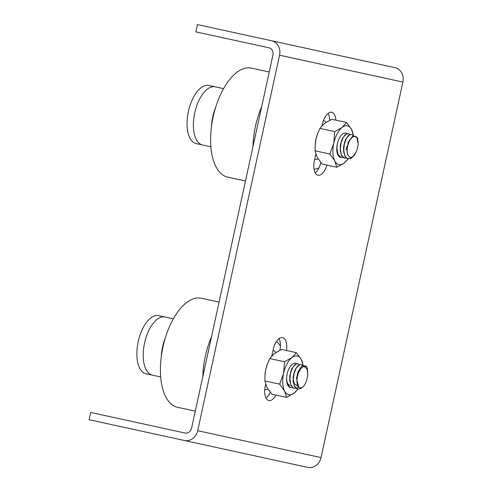 <?xml version="1.0" encoding="UTF-8"?>
<svg xmlns="http://www.w3.org/2000/svg" width="492" height="492" viewBox="0 0 492 492"><rect width="100%" height="100%" fill="white"/><g stroke="black" fill="none" stroke-linecap="round" stroke-linejoin="round"><path stroke-width="0.74" d="M166.191 436.527L185.976 440.844M275.926 395.076A13.641 6.611 -77.7 0 1 268.866 400.543A13.641 6.611 -77.7 0 1 265.311 385.808L265.625 384.375M266.061 398.126A13.641 6.611 102.3 0 0 270.249 392.284M271.861 355.747L273.232 349.468A13.641 6.611 -77.7 0 1 282.599 337.555A13.641 6.611 -77.7 0 1 286.485 350.488M279.942 350.199A13.641 6.611 102.3 0 0 279.044 338.588M326.903 165.091A13.641 6.611 -77.7 0 1 317.992 175.238A13.641 6.611 -77.7 0 1 314.437 160.503L315.803 154.224M315.188 172.821A13.641 6.611 102.3 0 0 320.833 162.631M322.045 125.595L322.358 124.162A13.641 6.611 -77.7 0 1 331.725 112.244A13.641 6.611 -77.7 0 1 335.864 120.159M329.542 120.331A13.641 6.611 102.3 0 0 328.17 113.277M184.457 440.512L89.107 419.719L90.688 412.45L184.98 433.009A6.199 5.424 -77.7 0 0 191.597 428.108L272.949 55.018A6.199 5.424 -77.7 0 0 268.97 47.804L195.865 31.869L197.452 24.6L271.615 40.768A12.398 10.842 102.3 0 1 279.567 55.196L197.692 430.709A12.398 10.842 102.3 0 1 184.457 440.512L307.783 467.4A12.398 10.842 -77.7 0 0 321.018 457.597L402.893 82.084A12.398 10.842 -77.7 0 0 394.941 67.662L271.615 40.768M252.999 146.499A55.793 27.048 -77.7 0 1 261.726 106.475M269.247 71.98L251.455 68.099A55.793 27.048 102.3 0 0 213.141 116.844A55.793 27.048 102.3 0 0 227.685 177.12L245.477 180.995M196.037 107.92A29.754 14.428 102.3 0 0 202.507 144.98A29.754 14.428 -77.7 0 1 194.531 134.826A29.754 14.428 -77.7 0 1 198.116 102.25A29.754 14.428 -77.7 0 1 215.182 86.838A29.754 14.428 102.3 0 0 196.037 107.92M202.821 376.651A55.793 27.048 -77.7 0 1 211.548 336.633M219.069 302.131L201.271 298.25A55.793 27.048 102.3 0 0 193.657 298.73A55.793 27.048 102.3 0 0 161.579 354.517A55.793 27.048 102.3 0 0 177.501 407.271L195.299 411.152M160.693 376.958L145.964 373.748A29.754 14.428 -77.7 0 1 142.569 371.989A29.754 14.428 -77.7 0 1 139.15 337.875A29.754 14.428 -77.7 0 1 158.645 315.606L164.998 316.989A29.754 14.428 102.3 0 0 144.568 342.992A29.754 14.428 102.3 0 0 152.323 375.132A29.754 14.428 -77.7 0 1 148.928 373.379A29.754 14.428 -77.7 0 1 145.503 339.259A29.754 14.428 -77.7 0 1 164.998 316.989L173.368 318.816M357.678 138.516L357.352 137.785L353.096 135.589L348.391 141.794L346.971 148.375L347.469 154.039C349.541 158.768 352.235 158.399 355.556 152.926L357.001 150.072L358.25 144.328L356.866 137.36L357.678 138.516L358.25 144.328M343.478 147.016L343.656 146.536M343.711 146.37L344.628 142.163M346.983 133.615A12.398 6.009 102.3 0 0 338.281 140.583A12.398 6.009 102.3 0 0 337.309 143.916A12.398 6.009 102.3 0 0 336.805 147.36L336.952 148.83M342.635 138.461L341.528 140.546M348.268 133.621L345.347 134.464L342.457 138.338L340.396 144.691L340.193 150.595L341.589 155.687L344.683 158.215M340.206 146.702L340.341 149.574M346.024 139.199L344.917 141.296M351.657 134.359L348.527 135.374L345.679 139.427L343.619 147.046M343.594 147.434L343.73 150.312M348.391 141.794L346.995 148.03M336.743 148.928L338.053 154.672L341.294 157.471M341.688 140.115L340.169 147.169M345.083 140.847L343.557 147.907L343.625 151.739L345.132 156.69L348.041 158.947L351.639 157.92L354.591 154.636M357.001 150.072L354.455 155.201L350.919 158.535L347.413 158.719L344.806 155.687L343.73 150.245L344.394 143.842L346.546 138.209L349.523 134.845L351.743 134.377L353.379 135.478M346.442 158.203L343.81 157.87L341.288 154.642L340.329 149.082L341.11 142.68L343.342 137.151L346.343 133.984L348.354 133.639L349.824 134.537M343.053 157.465L340.212 157.01L337.783 153.584L336.934 147.914L337.254 144.181M347.469 154.039A11.156 5.412 -77.7 0 1 349.738 140.509A11.156 5.412 -77.7 0 1 356.866 137.36M323.392 120.583A19.834 9.619 -77.7 0 1 326.091 122.28M318.103 158.922A19.834 9.619 -77.7 0 1 314.8 159.316A19.834 9.619 -77.7 0 1 314.702 159.291M210.877 146.807L196.148 143.596A29.754 14.428 -77.7 0 1 188.172 133.443A29.754 14.428 -77.7 0 1 191.757 100.866A29.754 14.428 -77.7 0 1 208.823 85.448L223.553 88.658M307.162 367.924A12.398 6.009 102.3 0 0 307.143 367.875A12.398 6.009 102.3 0 0 305.747 365.863L301.744 366.109L297.961 371.835L296.51 378.526L298.902 387.536C302.309 388.951 304.997 386.097 306.965 378.988L307.789 374.572L306.965 368.84L304.148 366.546C305.557 365.851 306.627 366.466 307.352 368.391L307.789 374.572M293.257 376.466L293.829 374.43M293.859 374.283L294.179 372.259M292.18 368.551L291.073 370.648M297.82 363.717L295.034 364.449L292.119 368.201L290.926 371.023L289.776 376.405M289.751 376.798L289.886 379.664M295.569 369.289L294.462 371.392M302.715 365.525L301.079 364.424L298.213 365.353L295.335 369.289L293.503 374.59L293.146 381.564L294.579 386.607L297.617 389.049M293.146 377.536L293.195 379.689L294.382 383.766L296.787 385.562L297.494 385.574M297.961 371.835L296.541 378.151M287.34 384.209L290.206 387.388L290.84 387.567M291.239 370.205L289.72 377.259L289.72 380.414L291.036 385.599L293.816 388.206L296.012 388.188M294.628 370.943L293.109 378.004M307.143 367.875L307.352 368.391M301.817 387.733L300.305 388.711L297.703 389.067L296.817 388.742L294.271 385.58L293.269 380.058L294.013 373.656L296.215 368.09L299.216 364.855L301.288 364.474L302.844 365.47M298.392 387.026L296.664 388.077L294.314 388.323L293.214 387.887L290.76 384.529L289.874 378.889L290.729 372.493L293.017 367.044L296.03 364.012L297.9 363.736L299.37 364.633M292.599 387.555L290.926 387.585L289.622 387.013L287.254 383.465L286.596 380.31M298.902 387.536A11.156 5.412 -77.7 0 1 297.623 375.648A11.156 5.412 -77.7 0 1 304.148 366.546M272.968 350.685A19.834 9.619 -77.7 0 1 273.072 350.704A19.834 9.619 -77.7 0 1 275.907 352.438M267.919 389.074A19.834 9.619 -77.7 0 1 264.764 389.498M276.326 341.663A29.754 14.428 -77.7 0 1 280.397 346.356M319.037 167.698A29.754 14.428 -77.7 0 1 314.037 169.162M289.794 385.285A10.387 5.037 -77.7 0 1 286.651 377.216M264.991 375.033A19.834 9.619 -77.7 0 1 264.997 374.929A19.834 9.619 -77.7 0 1 265.809 369.424A19.834 9.619 -77.7 0 1 267.365 364.086A19.834 9.619 -77.7 0 1 267.402 363.982M296.676 363.68A12.398 6.009 102.3 0 0 288.103 370.734A12.398 6.009 102.3 0 0 286.627 377.512A12.398 6.009 102.3 0 0 290.532 387.499M303.06 365.39A19.834 9.619 102.3 0 0 301.362 359.591A19.834 9.619 102.3 0 0 291.965 357.543A19.834 9.619 102.3 0 0 283.607 373.305A19.834 9.619 102.3 0 0 284.647 391.115A19.834 9.619 102.3 0 0 294.038 393.163A19.834 9.619 102.3 0 0 297.697 389.061M296.368 352.641L281.596 349.425L274.167 353.662L269.757 358.563L267.445 363.865L265.809 369.424L264.985 375.156L264.88 380.943L266.842 387.235L271.836 394.184L286.608 397.401L284.647 391.115L279.653 384.166L283.607 373.305L284.53 361.786L291.965 357.543L296.368 352.641L301.362 359.591L303.324 365.882M297.906 389.104L294.038 393.163L286.608 397.401M269.757 358.563L284.53 361.786M264.88 380.943L279.653 384.166M347.106 146.056A10.387 5.037 -77.7 0 1 345.864 149.906M315.175 144.882A19.834 9.619 -77.7 0 1 315.181 144.771A19.834 9.619 -77.7 0 1 315.987 139.267A19.834 9.619 -77.7 0 1 317.543 133.929A19.834 9.619 -77.7 0 1 317.586 133.824M336.805 147.36A12.398 6.009 102.3 0 0 340.839 157.36M353.25 135.318A19.834 9.619 102.3 0 0 351.54 129.439A19.834 9.619 102.3 0 0 342.143 127.391A19.834 9.619 102.3 0 0 333.785 143.147A19.834 9.619 102.3 0 0 334.824 160.958A19.834 9.619 102.3 0 0 344.222 163.006A19.834 9.619 102.3 0 0 347.875 158.91M346.546 122.49L331.78 119.267L324.345 123.51L319.941 128.412L317.623 133.713L315.987 139.267L315.163 145.005L315.064 150.792L317.026 157.077L322.02 164.027L336.792 167.249L334.824 160.958L329.831 154.008L333.785 143.147L334.714 131.628L342.143 127.391L346.546 122.49L351.54 129.439L353.508 135.73M348.084 158.953L344.222 163.006L336.792 167.249M315.064 150.792L329.831 154.008M319.941 128.412L334.714 131.628M321.018 457.597L197.692 430.709M279.567 55.196L402.893 82.084M215.662 107.293A29.754 14.428 102.3 0 0 214.045 111.85A29.754 14.428 102.3 0 0 211.455 126.573M165.478 337.451A29.754 14.428 102.3 0 0 161.271 356.731M343.613 147.053L343.557 147.907M347.008 147.791L346.965 148.375M289.77 376.405L289.714 377.259M296.553 377.887L296.51 378.526"/></g></svg>
